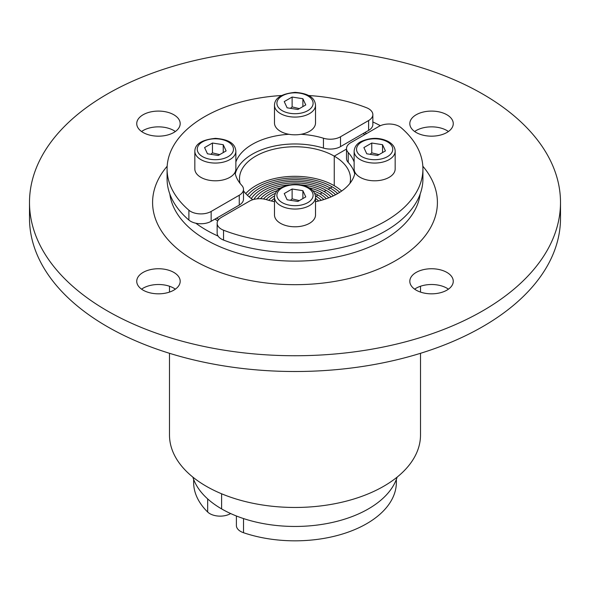 <?xml version="1.0" encoding="UTF-8"?>
<svg xmlns="http://www.w3.org/2000/svg" width="590" height="590" viewBox="0 0 590 590"><rect width="100%" height="100%" fill="white"/><g stroke="black" fill="none" stroke-linecap="round" stroke-linejoin="round"><path stroke-width="0.89" d="M167.162 166.233A142.404 82.217 0 0 0 194.302 260.596A142.404 82.217 0 0 0 377.843 269.335A142.404 82.217 0 0 0 422.838 166.233M420.161 194.081A125.508 72.459 180 0 1 338.66 256.598A125.508 72.459 180 0 1 206.249 239.901A125.508 72.459 180 0 1 169.839 194.081M107.262 310.849A265.5 153.282 0 0 0 396.605 344.073A265.5 153.282 0 0 0 560.5 202.458A265.5 153.282 0 0 0 295 49.169A265.5 153.282 0 0 0 29.5 202.458A265.5 153.282 0 0 0 107.262 310.849M416.179 290.155A21.719 12.545 180 0 1 409.814 281.283A21.719 12.545 180 0 1 431.533 268.745A21.719 12.545 180 0 1 453.26 281.283A21.719 12.545 180 0 1 439.852 292.876A21.719 12.545 180 0 1 416.179 290.155M446.896 132.499A21.719 12.545 180 0 1 423.222 135.213A21.719 12.545 180 0 1 409.814 123.627A21.719 12.545 180 0 1 431.533 111.09A21.719 12.545 180 0 1 453.26 123.627A21.719 12.545 180 0 1 446.896 132.499M173.821 114.762A21.719 12.545 180 0 1 180.186 123.627A21.719 12.545 180 0 1 158.467 136.172A21.719 12.545 180 0 1 136.74 123.627A21.719 12.545 180 0 1 150.148 112.041A21.719 12.545 180 0 1 173.821 114.762M143.105 272.418A21.719 12.545 180 0 1 166.778 269.696A21.719 12.545 180 0 1 180.186 281.283A21.719 12.545 180 0 1 158.467 293.827A21.719 12.545 180 0 1 136.74 281.283A21.719 12.545 180 0 1 143.105 272.418M218.064 236.059A125.508 72.459 180 0 1 206.249 230.048A125.508 72.459 180 0 1 195.836 223.227M372.851 121.968A125.508 72.459 180 0 1 380.373 125.692M175.363 289.166A21.719 12.545 0 0 0 143.105 288.185A21.719 12.545 0 0 0 141.571 289.166M175.363 131.511A21.719 12.545 0 0 0 173.821 130.53A21.719 12.545 0 0 0 141.571 131.511M448.43 131.511A21.719 12.545 0 0 0 416.179 130.53A21.719 12.545 0 0 0 414.637 131.511M448.43 289.166A21.719 12.545 0 0 0 446.896 288.185A21.719 12.545 0 0 0 414.637 289.166M560.5 202.458L560.5 218.226A265.5 153.282 180 0 1 396.605 359.841A265.5 153.282 180 0 1 107.262 326.609A265.5 153.282 180 0 1 29.5 218.226L29.5 202.458M217.754 220.889A106.2 61.316 180 0 1 214.959 219.104M364.797 132.595A106.2 61.316 180 0 1 366.604 133.524M420.508 353.299L420.508 435.007A125.508 72.459 180 0 1 343.033 501.95A125.508 72.459 180 0 1 206.249 486.241A125.508 72.459 180 0 1 169.492 435.007L169.492 353.299M315.517 105.234L315.517 122.971A20.517 11.844 180 0 1 309.507 131.341A20.517 11.844 180 0 1 287.146 133.915A20.517 11.844 180 0 1 274.483 122.971L274.483 105.234A20.517 11.844 -0 0 0 287.146 116.178A20.517 11.844 -0 0 0 309.507 113.612A20.517 11.844 -0 0 0 315.517 105.234C315.016 99.666 311.535 93.589 295.111 92.365C281.533 93.736 274.66 98.028 274.483 105.234M305.768 104.932L297.884 109.482L287.116 107.815L284.233 101.598L292.116 97.048L302.884 98.714L305.768 104.932M299.351 108.634L292.116 106.901L292.116 97.048M302.884 106.591L302.884 98.714M292.116 106.901L290.435 108.324M235.867 151.217L235.867 168.954A20.517 11.844 180 0 1 229.857 177.332A20.517 11.844 180 0 1 207.496 179.898A20.517 11.844 180 0 1 194.833 168.954L194.833 151.217A20.517 11.844 -0 0 0 207.496 162.162A20.517 11.844 -0 0 0 229.857 159.595A20.517 11.844 -0 0 0 235.867 151.217C235.366 145.649 231.885 139.572 215.461 138.355C201.883 139.727 195.01 144.012 194.833 151.217M226.118 150.915L218.234 155.465L207.466 153.798L204.582 147.581L212.466 143.031L223.234 144.697L226.118 150.915M219.701 154.617L212.466 152.884L212.466 143.031M223.234 152.581L223.234 144.697M212.466 152.884L210.785 154.315M243.493 189.316L243.493 199.169A14.485 8.363 180 0 1 239.252 205.084L211.146 221.309A14.485 8.363 180 0 1 188.896 220.063A127.919 73.853 180 0 1 167.081 178.807L167.081 168.954A127.919 73.853 0 0 0 188.896 210.21A14.485 8.363 -0 0 0 211.146 211.456L239.252 195.231A14.485 8.363 0 0 0 243.493 189.316A14.485 8.363 0 0 0 241.782 185.378A60.342 34.84 180 0 1 234.96 172.435M301.025 134.291A60.342 34.84 180 0 1 323.445 138.23A14.485 8.363 -0 0 0 340.511 136.769L368.61 120.544A14.485 8.363 0 0 0 372.851 114.63A14.485 8.363 0 0 0 366.456 107.697A127.919 73.853 0 0 0 308.585 95.514M281.415 95.514A127.919 73.853 0 0 0 167.081 168.954M372.851 114.63L372.851 124.483A14.485 8.363 180 0 1 368.61 130.397L340.511 146.622A14.485 8.363 180 0 1 323.445 148.083A60.342 34.84 -0 0 0 235.263 173.88M235.867 162.021A60.342 34.84 180 0 1 288.975 134.291M397.159 477.096A103.788 59.922 180 0 1 326.078 523.706A103.788 59.922 180 0 1 221.611 508.904A103.788 59.922 180 0 1 192.842 477.096M341.684 191.027A55.512 32.052 -0 0 0 334.257 185.71L334.257 156.144L346.507 149.071L334.257 156.144A55.512 32.052 180 0 1 350.512 178.807A55.512 32.052 180 0 1 349.959 183.343M252.881 199.686A55.512 32.052 180 0 1 243.493 190.762M240.042 183.343A55.512 32.052 180 0 1 239.488 178.807A55.512 32.052 180 0 1 273.753 149.196A55.512 32.052 180 0 1 334.257 156.144L334.257 185.71A55.512 32.052 -0 0 0 245.742 193.586M221.611 508.904L221.611 493.786L221.611 508.904M364.893 134.513A103.788 59.922 -0 0 0 363.086 133.583M216.67 218.123A103.788 59.922 -0 0 0 218.75 219.458M274.483 201.197A23.984 13.85 -0 0 0 274.048 201.625A23.984 13.85 -0 0 1 274.483 201.197M316.011 196.234A29.721 17.154 -0 0 0 315.414 195.902A29.721 17.154 -0 0 1 316.011 196.234L318.04 195.069A32.583 18.814 -0 0 0 314.61 193.343A32.583 18.814 -0 0 1 318.04 195.069L316.011 196.234A29.721 17.154 -0 0 1 321.248 200.327A29.721 17.154 -0 0 0 316.011 196.234M274.586 195.902A29.721 17.154 -0 0 0 268.752 200.327A29.721 17.154 -0 0 1 274.586 195.902M274.483 198.365A26.852 15.502 -0 0 0 271.37 201.013A26.852 15.502 -0 0 1 274.483 198.365M320.068 193.896A35.452 20.466 -0 0 0 312.752 190.651A35.452 20.466 -0 0 1 320.068 193.896L322.096 192.731A38.313 22.125 -0 0 0 309.16 187.812A38.313 22.125 -0 0 1 322.096 192.731L320.068 193.896A35.452 20.466 -0 0 1 326.285 198.742A35.452 20.466 -0 0 0 320.068 193.896M277.248 190.651A35.452 20.466 -0 0 0 263.501 198.978A35.452 20.466 -0 0 1 277.248 190.651M275.39 193.343A32.583 18.814 -0 0 0 266.201 199.575A32.583 18.814 -0 0 1 275.39 193.343M324.124 191.558A41.182 23.777 -0 0 0 300.612 184.817A41.182 23.777 -0 0 1 324.124 191.558L326.145 190.386A44.051 25.429 -0 0 0 253.759 199.435A44.051 25.429 -0 0 1 326.145 190.386L324.124 191.558A41.182 23.777 -0 0 1 331.064 196.89A41.182 23.777 -0 0 0 324.124 191.558M289.388 184.817A41.182 23.777 -0 0 0 257.292 198.815A41.182 23.777 -0 0 1 289.388 184.817M280.84 187.812A38.313 22.125 -0 0 0 260.537 198.705A38.313 22.125 -0 0 1 280.84 187.812M328.173 189.22A46.912 27.088 -0 0 0 251.274 198.557A46.912 27.088 -0 0 1 328.173 189.22L330.201 188.048A49.781 28.74 -0 0 0 249.282 196.994A49.781 28.74 -0 0 1 330.201 188.048L328.173 189.22A46.912 27.088 -0 0 1 335.555 194.752A46.912 27.088 -0 0 0 328.173 189.22M332.229 186.875A52.65 30.392 -0 0 0 247.439 195.334A52.65 30.392 -0 0 1 332.229 186.875L330.201 188.048L332.229 186.875A52.65 30.392 -0 0 1 339.729 192.34A52.65 30.392 -0 0 0 332.229 186.875M230.646 513.543L230.388 513.691A14.485 8.363 180 0 1 207.673 512.024A101.369 58.528 180 0 1 193.631 482.303L193.631 479.382M315.517 197.207L315.517 214.937A20.517 11.844 180 0 1 295 226.789A20.517 11.844 180 0 1 274.483 214.937L274.483 197.207A20.517 11.844 0 0 0 295 209.052A20.517 11.844 0 0 0 315.517 197.207C315.37 193.085 312.892 189.759 308.098 187.229C299.58 183.232 290.553 183.394 280.995 187.723C277.012 189.877 274.844 193.041 274.483 197.207M284.233 193.564L292.116 189.014L302.884 190.681L305.768 196.898L297.884 201.448L287.116 199.781L284.233 193.564M299.351 200.607L292.116 198.867L290.435 200.298M292.116 198.867L292.116 189.014M302.884 190.681L302.884 198.565M395.167 151.217L395.167 168.954A20.517 11.844 180 0 1 374.65 180.798A20.517 11.844 180 0 1 354.133 168.954L354.133 151.217A20.517 11.844 0 0 0 374.65 163.061A20.517 11.844 0 0 0 395.167 151.217C395.02 147.094 392.542 143.768 387.748 141.246C379.23 137.249 370.203 137.411 360.645 141.74C356.662 143.894 354.494 147.05 354.133 151.217M363.882 147.581L371.766 143.031L382.534 144.697L385.418 150.915L377.534 155.465L366.766 153.798L363.882 147.581M379.001 154.617L371.766 152.884L370.085 154.315M371.766 152.884L371.766 143.031M382.534 144.697L382.534 152.581M274.483 201.714A60.342 34.84 180 0 1 266.555 199.678A14.485 8.363 -0 0 0 249.489 201.138L221.39 217.363A14.485 8.363 0 0 0 217.15 223.278A14.485 8.363 0 0 0 223.544 230.211A127.919 73.853 -0 0 0 355.099 234.156A127.919 73.853 -0 0 0 422.919 168.954A127.919 73.853 -0 0 0 401.104 127.698A14.485 8.363 -0 0 0 378.854 126.459L350.748 142.684A14.485 8.363 0 0 0 346.507 148.591A14.485 8.363 0 0 0 348.218 152.537A60.342 34.84 180 0 1 354.133 162.021M422.919 168.954L422.919 178.807A127.919 73.853 180 0 1 355.099 244.009A127.919 73.853 180 0 1 223.544 240.064A14.485 8.363 180 0 1 217.15 233.131L217.15 223.278M355.04 172.435A60.342 34.84 180 0 1 315.517 201.714M354.738 173.88A60.342 34.84 0 0 0 348.218 162.39A14.485 8.363 180 0 1 346.507 158.445L346.507 148.591M315.952 201.625A23.984 13.85 -0 0 0 315.517 201.197A23.984 13.85 -0 0 1 315.952 201.625M318.63 201.013A26.852 15.502 -0 0 0 315.517 198.365A26.852 15.502 -0 0 1 318.63 201.013M323.799 199.568A32.583 18.814 -0 0 0 318.04 195.069A32.583 18.814 -0 0 1 323.799 199.568M328.704 197.849A38.313 22.125 -0 0 0 322.096 192.731A38.313 22.125 -0 0 1 328.704 197.849M333.343 195.851A44.051 25.429 -0 0 0 326.145 190.386A44.051 25.429 -0 0 1 333.343 195.851M337.687 193.579A49.781 28.74 -0 0 0 330.201 188.048A49.781 28.74 -0 0 1 337.687 193.579M396.369 479.382L396.369 482.303A101.369 58.528 180 0 1 345.283 533.124A101.369 58.528 180 0 1 243.515 532.718A14.485 8.363 180 0 1 236.391 525.513L236.391 515.985M307.803 110.654A18.106 10.45 180 0 1 277.514 105.964A18.106 10.45 180 0 1 299.683 93.168A18.106 10.45 180 0 1 307.803 110.654M228.153 156.638A18.106 10.45 180 0 1 197.864 151.954A18.106 10.45 180 0 1 220.033 139.152A18.106 10.45 180 0 1 228.153 156.638M211.146 221.309L211.146 211.456M188.896 220.063L188.896 210.21M368.61 130.397L368.61 120.544M340.511 146.622L340.511 136.769M323.445 148.083L323.445 138.23M239.252 205.084L239.252 195.231M207.673 512.024L207.673 498.919M282.197 187.841A18.106 10.45 180 0 1 312.486 192.532A18.106 10.45 180 0 1 290.317 205.327A18.106 10.45 180 0 1 282.197 187.841M361.847 141.858A18.106 10.45 180 0 1 392.136 146.541A18.106 10.45 180 0 1 369.967 159.344A18.106 10.45 180 0 1 361.847 141.858M223.544 240.064L223.544 230.211M348.218 162.39L348.218 152.537M243.515 532.718L243.515 518.566M169.492 286.246L169.492 292.094M420.508 286.246L420.508 292.094"/></g></svg>
